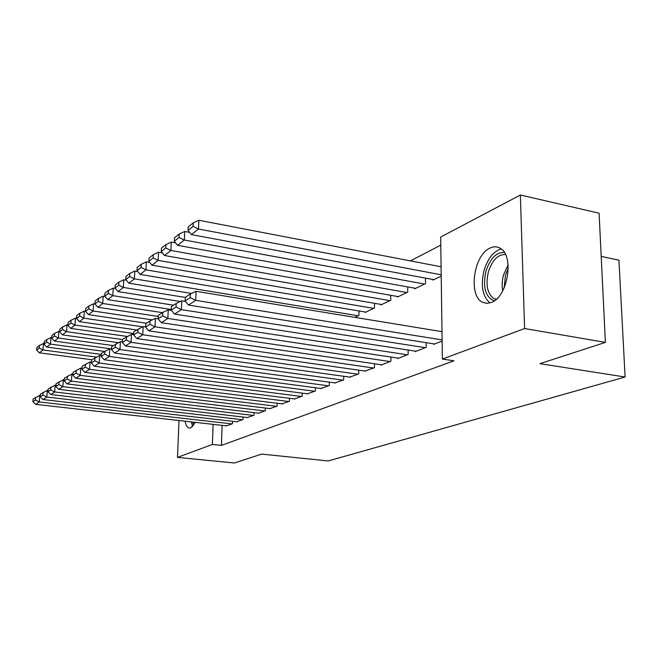 <?xml version="1.0" encoding="UTF-8"?>
<svg xmlns="http://www.w3.org/2000/svg" width="658" height="658" viewBox="0 0 658 658"><rect width="100%" height="100%" fill="white"/><g stroke="black" fill="none" stroke-linecap="round" stroke-linejoin="round"><path stroke-width="0.99" d="M491.411 302.441L487.019 303.363L482.914 302.417C467.937 296.487 473.415 254.959 490.07 248.041C493.656 246.347 497.004 246.405 500.121 248.206C514.548 255.222 507.811 297.046 491.411 302.441M195.262 422.346L190.812 427.856L189.298 428.062C187.316 427.634 185.91 425.348 185.062 421.202M440.786 245.154L410.37 260.881M440.671 237.044L520.363 195.007L524.599 328.531L442.373 359.054L440.671 237.044M524.599 328.531L605.401 342.39L599.084 213.2L520.363 195.007M601.198 256.414L618.939 260.165L625.1 377.018L328.194 460.954L261.703 454.11L234.388 462.993L177.479 457.392L179.017 420.52M414.754 288.188L414.754 288.772L425.537 283.631L425.471 278.12M415.272 351.125L415.272 351.619L426.203 347.309L426.154 342.654M380.916 304.407L380.916 304.925L390.745 300.237L390.729 295.302M380.966 364.705L380.966 365.149L390.926 361.217L390.918 357.055M358.98 310.954L358.964 315.404L354.868 317.362M349.628 377.1L358.742 373.909L358.758 370.158M320.89 388.475L329.255 385.539L329.288 382.142M294.439 398.937L302.145 396.223L302.195 393.139M270.01 408.593L277.133 406.085L277.191 403.264M247.375 417.542L253.98 415.214L254.046 412.624M226.36 425.858L232.496 423.686L232.57 421.301M222.1 425.372L221.45 445.376L453.979 360.823L442.373 359.054M236.674 421.778L243.041 419.524L243.115 417.049M258.479 413.158L265.339 410.74L265.396 408.034M281.986 403.864L289.388 401.257L289.446 398.304M307.393 393.813L315.421 390.992L315.462 387.751M334.955 382.907L343.682 379.847L343.706 376.286M364.951 371.038L374.476 367.707L374.476 363.759M365.1 311.982L365.1 312.476L374.501 307.985L374.509 303.305M397.72 358.075L397.72 358.544L408.157 354.432L408.125 350.031M397.448 296.478L397.448 297.038L407.738 292.127L407.705 286.913M433.663 343.846L433.671 344.364L442.127 341.033M432.882 279.502L432.89 280.119L441.214 276.138M221.45 445.376L212.411 444.43L177.479 457.392M605.401 342.39L539.955 363.668L625.1 377.018M213.102 424.361L212.411 444.43M226.854 425.907L35.614 404.357L39.283 401.972L39.751 395.409L33.089 399.052L32.9 401.66L35.45 399.974L35.639 397.35M40.36 395.483L39.751 395.409M231.978 423.892L39.283 401.972L35.45 399.974M32.9 401.66L35.614 404.357M44.053 343.632L43.453 343.55L42.992 349.966L96.348 357.072M91.914 359.753L39.332 352.82L36.651 350.031L39.192 348.024L39.381 345.45L36.832 347.482L36.651 350.031M39.192 348.024L42.992 349.966L39.332 352.82M39.381 345.45L43.453 343.55M237.193 421.836L43.025 399.546L46.841 397.062L47.302 390.383L40.459 394.126L40.27 396.782L42.918 395.03L43.107 392.357M48.026 390.465L47.302 390.383M242.506 419.738L46.841 397.062L42.918 395.03M40.27 396.782L43.025 399.546M247.918 417.608L50.724 394.537L54.696 391.962L55.157 385.152L48.124 389.001L47.935 391.707L50.691 389.89L50.88 387.167M55.996 385.251L55.157 385.152M253.429 415.437L54.696 391.962L50.691 389.89M47.935 391.707L50.724 394.537M51.694 337.661L50.987 337.562L50.534 344.101L104.4 351.413M101.34 354.399L46.726 347.062L44.012 344.216L46.652 342.119L46.841 339.512L44.193 341.617L44.012 344.216M46.652 342.119L50.534 344.101L46.726 347.062M46.841 339.512L50.987 337.562M59.648 331.468L58.825 331.344L58.373 338.006L113.127 345.582M111.58 348.913L54.417 341.083L51.661 338.163L54.417 335.991L54.598 333.326L51.85 335.514L51.661 338.163M54.417 335.991L58.373 338.006L54.417 341.083M54.598 333.326L58.825 331.344M193.789 425.035L192.366 422.025M194.143 422.222L194.727 423.448M191.157 421.885L192.72 426.417M494.216 300.903C485.259 296.964 482.553 286.929 486.081 270.808C490.309 258.281 496.387 252.162 504.324 252.45M505.5 254.564C498.122 254.21 492.447 259.861 488.491 271.524C485.39 284.824 487.282 293.896 494.166 298.74L496.14 299.398M501.182 248.946C493.59 251.224 487.932 258.232 484.189 269.953C480.496 285.284 482.413 296.281 489.93 302.96M259.038 413.224L58.743 389.33L62.872 386.649L63.333 379.707L56.103 383.68L55.914 386.435L58.784 384.535L58.973 381.763M64.295 379.822L63.333 379.707M264.755 410.962L62.872 386.649L58.784 384.535M55.914 386.435L58.743 389.33M270.586 408.667L67.091 383.91L71.393 381.114L71.854 374.032L64.41 378.128L64.221 380.941L67.215 378.959L67.396 376.129M72.948 374.172L71.854 374.032M276.533 406.323L71.393 381.114L67.215 378.959M64.221 380.941L67.091 383.91M67.93 325.011L66.976 324.879L66.532 331.665L122.511 339.561M118.325 342.678L62.411 334.864L59.623 331.871L62.485 329.609L62.666 326.894L59.804 329.173L59.623 331.871M62.485 329.609L66.532 331.665L62.411 334.864M62.666 326.894L66.976 324.879M76.558 318.299L75.473 318.143L75.02 325.052L133.763 333.516M127.019 336.419L70.735 328.391L67.906 325.323L70.891 322.963L71.072 320.199L68.095 322.576L67.906 325.323M70.891 322.963L75.02 325.052L70.735 328.391M71.072 320.199L75.473 318.143M282.586 403.938L75.785 378.26L80.276 375.34L80.728 368.118L73.071 372.338L72.882 375.208L75.999 373.144L76.188 370.257M81.979 368.283L80.728 368.118M288.763 401.503L80.276 375.34L75.999 373.144M72.882 375.208L75.785 378.26M85.548 311.3L84.323 311.119L83.879 318.168L142.605 326.804M136.51 329.954L79.404 321.647L76.542 318.497L79.651 316.037L79.832 313.216L76.723 315.692L76.542 318.497M79.651 316.037L83.879 318.168L79.404 321.647M79.832 313.216L84.323 311.119M295.064 399.019L84.866 372.362L89.554 369.319L89.998 361.949L82.102 366.309L81.921 369.237L85.178 367.082L85.359 364.129M91.404 362.13L89.998 361.949M301.496 396.478L89.554 369.319L85.178 367.082M81.921 369.237L84.866 372.362M95.007 304.021L93.551 303.799L93.115 310.987L152.261 319.87M146.545 323.251L88.443 314.614L85.548 311.374L88.789 308.816L88.97 305.937L85.729 308.52L85.548 311.374M88.789 308.816L93.115 310.987L88.443 314.614M88.97 305.937L93.551 303.799M308.051 393.895L94.341 366.21L99.235 363.027L99.679 355.501L91.536 360L91.355 362.994L94.76 360.74L94.941 357.73M101.266 355.707L99.679 355.501M314.746 391.255L99.235 363.027L94.76 360.74M91.355 362.994L94.341 366.21M104.967 296.429L103.191 296.149L102.755 303.486L162.419 312.649M158.216 316.44L97.886 307.278L94.941 303.947L98.33 301.274L98.511 298.337L95.122 301.035L94.941 303.947M98.33 301.274L102.755 303.486L97.886 307.278M98.511 298.337L103.191 296.149M321.573 388.565L104.244 359.77L109.368 356.447L109.804 348.756L101.398 353.412L101.217 356.463L104.778 354.111L104.959 351.035M111.58 349.003L109.804 348.756M328.548 385.818L109.368 356.447L104.778 354.111M101.217 356.463L104.244 359.77M115.397 288.5L113.258 288.155L112.831 295.648L173.572 305.197M171.294 309.49L107.739 299.612L104.762 296.19L108.299 293.386L108.48 290.392L104.935 293.213L104.762 296.19M108.299 293.386L112.831 295.648L107.739 299.612M108.48 290.392L113.258 288.155M335.67 383.005L114.607 353.042L119.97 349.554L120.406 341.699L111.72 346.519L111.539 349.637L115.265 347.177L115.446 344.035M122.38 341.979L120.406 341.699M342.95 380.135L119.97 349.554L115.265 347.177M111.539 349.637L114.607 353.042M126.311 280.209L123.794 279.798L123.375 287.447L185.285 297.416M180.341 301.504L118.045 291.593L115.027 288.072L118.736 285.144L118.901 282.085L115.199 285.037L115.027 288.072M118.736 285.144L123.375 287.447L118.045 291.593M118.901 282.085L123.794 279.798M350.377 377.207L125.464 345.985L131.082 342.333L131.51 334.305L122.528 339.298L122.355 342.489L126.262 339.906L126.435 336.69M133.706 334.626L131.51 334.305M357.977 374.213L131.082 342.333L126.262 339.906M122.355 342.489L125.464 345.985M137.752 271.54L134.832 271.047L134.421 278.86L358.207 315.766M191.568 293.427L128.836 283.203L125.777 279.576L129.659 276.508L129.823 273.383L125.941 276.475L125.777 279.576M129.659 276.508L134.421 278.86L128.836 283.203M129.823 273.383L134.832 271.047M365.733 371.153L136.839 338.599L142.745 334.766L143.156 326.549L133.862 331.731L133.689 334.988L137.785 332.274L137.958 328.992M145.599 326.911L143.156 326.549M373.67 368.028L142.745 334.766L137.785 332.274M133.689 334.988L136.839 338.599M149.769 262.452L146.397 261.868L145.994 269.854L373.711 308.363M365.873 312.106L140.138 274.411L137.037 270.668L141.108 267.452L141.273 264.261L137.201 267.502L137.037 270.668M141.108 267.452L145.994 269.854L140.138 274.411M141.273 264.261L146.397 261.868M381.788 364.82L148.79 330.834L154.984 326.812L155.387 318.406L150.065 320.907L145.755 323.785L145.591 327.116L149.901 324.262L150.065 320.907M158.101 318.817L155.387 318.406M390.087 361.555L154.984 326.812L149.901 324.262M145.591 327.116L148.79 330.834M162.386 252.919L158.537 252.236L158.142 260.404L389.914 300.632M381.722 304.539L151.998 265.19L148.856 261.325L153.125 257.952L153.289 254.687L149.012 258.084L148.856 261.325M153.125 257.952L158.142 260.404L151.998 265.19M153.289 254.687L158.537 252.236M398.584 358.199L161.342 322.683L167.856 318.447L168.242 309.836L162.789 312.402L158.257 315.429L158.101 318.842L162.633 315.84L162.789 312.402M171.434 310.337L168.242 309.836M407.277 354.777L167.856 318.447L162.633 315.84M158.101 318.842L161.342 322.683M175.661 242.909L171.286 242.119L170.916 250.476L406.866 292.539M398.296 296.635L164.451 255.501L161.268 251.52L165.758 247.967L165.915 244.62L161.424 248.206L161.268 251.52M165.758 247.967L170.916 250.476L164.451 255.501M165.915 244.62L171.286 242.119M416.169 351.265L174.551 314.096L181.419 309.638L181.789 300.821L176.188 303.445L171.417 306.636L171.269 310.132L176.04 306.973L176.188 303.445M185.515 301.413L181.789 300.821M425.282 347.671L181.419 309.638L176.04 306.973M171.269 310.132L174.551 314.096M189.644 232.397L184.709 231.476L184.347 240.03L424.624 284.067M415.642 288.352L177.545 245.319L174.321 241.198L179.05 237.464L179.198 234.042L174.469 237.809L174.321 241.198M179.05 237.464L184.347 240.03L177.545 245.319M179.198 234.042L184.709 231.476M434.617 343.994L188.468 305.057L195.714 300.352L196.068 291.313L190.318 294.011L185.293 297.375L185.145 300.953L190.178 297.622L190.318 294.011M441.995 331.657L196.068 291.313M442.11 339.89L195.714 300.352L190.178 297.622M185.145 300.953L188.468 305.057M441.082 266.778L198.839 220.257L198.502 229.017L441.197 274.789M433.819 279.675L191.33 234.593L188.065 230.333L193.049 226.393L193.189 222.889L188.204 226.862L188.065 230.333M193.049 226.393L198.502 229.017L191.33 234.593M193.189 222.889L198.839 220.257M502.696 290.844C501.725 285.654 502.054 280.193 503.683 274.468L508.116 264.944M508.256 268.234L505.509 274.921L504.143 287.875M496.42 299.151L494.166 298.74"/></g></svg>
